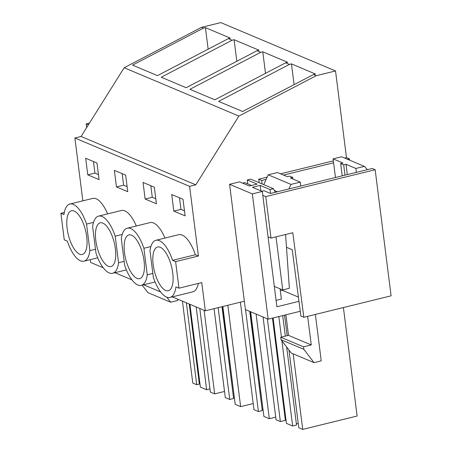 <?xml version="1.0" encoding="UTF-8"?>
<svg xmlns="http://www.w3.org/2000/svg" width="452" height="452" viewBox="0 0 452 452"><rect width="100%" height="100%" fill="white"/><g stroke="black" fill="none" stroke-linecap="round" stroke-linejoin="round"><path stroke-width="0.68" d="M303.834 317.27L292.806 232.735L271.008 238.085L265.765 196.609L375.16 169.726L391.093 295.834L303.834 317.27L300.885 316.021L292.229 249.719L286.478 247.295M347.65 159.324L349.436 158.889L346.481 157.641L335.531 70.947L220.819 22.6L201.507 27.346L124.176 67.727L238.882 116.074L316.214 75.693L313.462 74.529L242.605 111.508L218.61 101.395L289.421 64.399L285.653 62.811L214.819 99.802L189.93 89.31L260.742 52.313L256.979 50.726L186.145 87.711L161.251 77.224L232.062 40.222L228.305 38.64L230.345 38.137L205.428 27.634L208.146 49.161M349.436 158.889L349.594 160.144M375.16 169.726L372.205 168.483L270.556 193.473L264.081 190.744L261.911 191.275M265.765 196.609L262.81 195.36M271.008 238.085L268.053 236.842M262.132 183.964L261.668 180.45L258.719 179.207L259.177 182.715M261.668 180.45L266.155 179.348M283.528 175.082L333.599 162.776M346.481 157.641L344.695 158.081M333.356 160.867L280.573 173.834M267.16 177.133L258.719 179.207M244.351 301.207L205.327 310.795L201.761 282.585L178.975 288.184L175.619 261.635L172.574 260.352A29.436 11.611 -103.8 0 0 155.934 240.283A29.436 11.611 -103.8 0 0 149.991 250.837L153.347 277.381A29.436 11.611 -103.8 0 0 169.98 297.45A29.436 11.611 -103.8 0 0 175.924 286.901L178.975 288.184M335.531 70.947L316.214 75.693M175.619 261.635L198.411 256.035L189.608 186.348L195.789 184.828L238.882 116.074M242.639 183.156L244.814 182.619L251.6 185.484M232.062 40.222L234.108 39.725L259.019 50.223L256.979 50.726M260.742 52.313L262.781 51.81L287.698 62.308L285.653 62.811M289.421 64.399L291.461 63.896L315.507 74.032L313.462 74.529M205.428 27.634L203.389 28.137L201.507 27.346M205.327 310.795L172.314 296.879M160.624 291.952L143.634 284.794M131.944 279.867L114.961 272.709M103.271 267.782L90.615 262.448L90.264 259.64M263.07 317.016L276.053 419.755L280.359 421.575L285.381 420.337L272.466 318.118M267.381 318.835L280.359 421.575M285.229 419.123L285.856 418.97M273.098 317.959L286.41 423.349L292.659 425.982L281.895 340.797M278.833 316.553L281.426 337.079M282.698 315.603L285.291 336.13M286.67 347.034L296.523 425.033L292.659 425.982M296.371 423.818L298.235 423.36M284.562 315.146L287.156 335.672M288.975 350.046L298.789 427.745L302.721 429.4L357.108 416.038L343.401 307.546M293.178 353.854L302.721 429.4M169.98 297.45L192.772 291.851A29.436 11.611 -103.8 0 0 198.366 283.421M198.411 256.035L195.36 254.753A29.436 11.611 -103.8 0 0 178.726 234.684L155.934 240.283M189.608 186.348L74.896 138.001L81.077 136.487L124.176 67.727M82.835 200.846L74.896 138.001M107.604 213.892A29.436 11.611 -103.8 0 0 92.694 198.422L69.902 204.022A29.436 11.611 -103.8 0 0 63.958 214.576L60.907 213.293L64.263 239.837L67.314 241.125A29.436 11.611 -103.8 0 0 83.948 261.194A29.436 11.611 -103.8 0 0 89.891 250.64L86.541 224.09A29.436 11.611 -103.8 0 0 69.902 204.022M173.817 211.112L171.72 194.518L183.009 199.275L185.105 215.87L173.817 211.112L180.964 209.355L184.467 210.835M145.137 199.027L156.426 203.784L154.33 187.19L143.041 182.433L145.137 199.027L152.284 197.27L155.793 198.75M136.284 225.977A29.436 11.611 -103.8 0 0 121.368 210.513L98.581 216.112A29.436 11.611 -103.8 0 0 92.637 226.661L95.988 253.21A29.436 11.611 -103.8 0 0 112.627 273.279A29.436 11.611 -103.8 0 0 118.571 262.725L115.215 236.181A29.436 11.611 -103.8 0 0 98.581 216.112M116.458 186.936L114.362 170.347L125.656 175.105L127.752 191.699L116.458 186.936L123.605 185.184L127.114 186.659M87.784 174.851L99.073 179.608L96.977 163.019L85.688 158.262L87.784 174.851L94.926 173.099L98.434 174.574M164.963 238.068A29.436 11.611 -103.8 0 0 150.047 222.599L127.255 228.198A29.436 11.611 -103.8 0 0 121.311 238.746L124.667 265.296A29.436 11.611 -103.8 0 0 141.301 285.365A29.436 11.611 -103.8 0 0 147.25 274.816L143.894 248.267A29.436 11.611 -103.8 0 0 127.255 228.198M228.305 38.64L157.465 75.625L132.577 65.139L203.389 28.137M195.789 184.828L81.077 136.487M195.36 254.753L172.574 260.352M155.878 247.962A22.51 8.876 -103.8 0 0 154.963 273.313A22.51 8.876 -103.8 0 0 168.33 290.726A22.51 8.876 -103.8 0 0 170.042 289.777A22.51 8.876 -103.8 0 0 170.958 264.42A22.51 8.876 -103.8 0 0 157.59 247.007A22.51 8.876 -103.8 0 0 155.878 247.962M291.461 63.896L294.082 84.648M179.5 197.801L180.964 209.355M64.308 212.457L60.907 213.293M69.845 211.7A22.51 8.876 -103.8 0 0 68.93 237.051A22.51 8.876 -103.8 0 0 82.298 254.465A22.51 8.876 -103.8 0 0 84.01 253.515A22.51 8.876 -103.8 0 0 84.919 228.164A22.51 8.876 -103.8 0 0 71.557 210.751A22.51 8.876 -103.8 0 0 69.845 211.7M199.795 308.462L210.361 392.07L214.672 393.89L204.106 310.281M224.52 391.466L214.672 393.89M182.438 301.145L192.789 383.07L196.722 384.725L199.349 384.081L189.235 304.01M186.371 302.806L196.722 384.725M199.196 382.861L199.824 382.708M189.919 304.298L200.377 387.093L206.626 389.726L209.96 388.906M196.168 306.931L206.626 389.726M93.53 222.378L86.541 224.09M95.491 249.267L89.891 250.64M93.468 161.539L94.926 173.099M127.198 235.876A22.51 8.876 -103.8 0 0 126.283 261.228A22.51 8.876 -103.8 0 0 139.651 278.641A22.51 8.876 -103.8 0 0 141.363 277.686A22.51 8.876 -103.8 0 0 142.278 252.335A22.51 8.876 -103.8 0 0 128.91 234.921A22.51 8.876 -103.8 0 0 127.198 235.876M152.844 273.437L147.25 274.816M150.883 246.549L143.894 248.267M150.821 185.71L152.284 197.27M250.662 311.79L263.883 416.433L269.319 418.727L275.72 417.151M256.103 314.078L269.319 418.727M240.391 302.179L253.973 409.676L258.414 411.552L245.538 309.626M249.741 311.4L262.273 410.602L258.414 411.552M262.12 409.382L262.748 409.229M250.431 311.688L263.539 413.71M262.781 51.81L265.505 73.331M98.519 223.791A22.51 8.876 -103.8 0 0 97.604 249.142A22.51 8.876 -103.8 0 0 110.972 266.556A22.51 8.876 -103.8 0 0 112.684 265.601A22.51 8.876 -103.8 0 0 113.599 240.249A22.51 8.876 -103.8 0 0 100.231 222.836A22.51 8.876 -103.8 0 0 98.519 223.791M124.17 261.352L118.571 262.725M122.204 234.464L115.215 236.181M122.147 173.624L123.605 185.184M222.842 306.49L235.204 404.348L240.645 406.636L253.199 403.551M227.836 305.264L240.645 406.636M214.056 308.648L225.294 397.59L229.735 399.466L218.135 307.648M222 306.699L233.599 398.517L229.735 399.466M233.441 397.297L234.074 397.144M222.627 306.541L234.859 401.625M234.108 39.725L236.825 61.246M300.264 311.287L268.177 319.168L252.352 193.897L262.318 191.45L276.884 306.767L298.964 301.343M315.372 314.434L321.236 360.877L314.038 362.645L303.846 349.323L303.535 346.837L311.258 344.938L307.642 316.332M367.419 169.658L364.374 166.376L355.877 168.46L356.368 172.376M288.924 188.947L290.981 184.405L300.252 182.128L300.744 186.043M282.127 289.681L282.201 290.269L280.325 290.732M263.753 184.648L268.211 174.811L277.483 172.534L287.359 176.692L289.675 176.127L292.687 177.393L292.896 179.026M364.374 166.376L341.605 156.776L333.107 158.867L335.463 177.512M314.038 362.645L291.269 353.052L281.076 339.729L280.765 337.237L288.489 335.344L285.896 314.818M268.177 319.168L245.408 309.575L229.582 184.297L239.549 181.851L249.425 186.015L257.154 184.117L247.272 179.952L250.651 179.122L273.42 188.721L275.364 192.292M276.076 300.371L281.376 299.071L280.082 288.822M298.41 297.105L282.201 290.269M262.318 191.45L252.436 187.286L260.166 185.388L260.849 190.829M252.352 193.897L229.582 184.297M273.42 188.721L270.042 189.552L260.166 185.388M311.258 344.938L288.489 335.344M303.535 346.837L280.765 337.237M303.846 349.323L281.076 339.729M355.877 168.46L345.995 164.296L347.294 174.602M300.252 182.128L290.37 177.964L292.687 177.393M277.415 191.784L274.392 190.512M290.981 184.405L268.211 174.811M345.995 164.296L343.678 164.867L340.667 163.596L342.983 163.031L333.107 158.867M247.272 179.952L247.769 183.868M285.579 234.509L289.37 288.303L282.726 289.935L274.313 286.387M270.042 189.552L270.539 193.462M276.019 236.854L282.726 289.935M343.678 164.867L344.978 175.173M340.667 163.596L342.215 175.851M177.687 299.145L177.851 300.444L170.653 302.213L166.805 297.19M170.653 302.213L147.883 292.619L142.171 285.15M86.66 127.571L86.196 123.865L89.496 123.057M88.4 124.797L86.196 123.865M97.711 257.809L83.948 261.194M155.07 281.986L141.301 285.365M126.39 269.895L112.627 273.279"/></g></svg>

